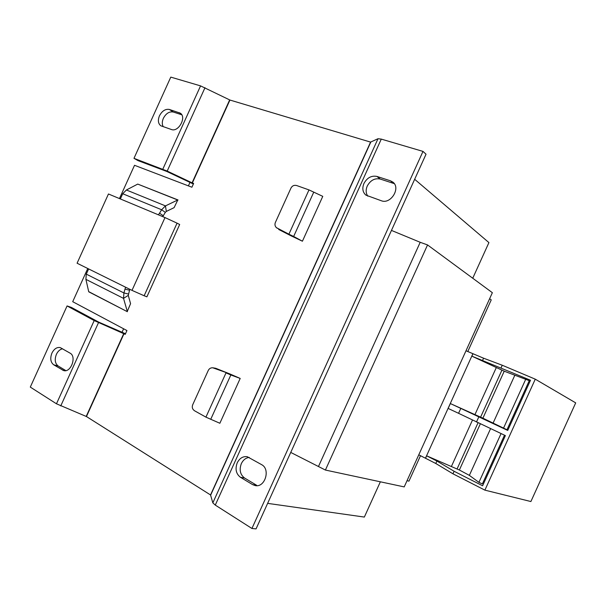 <?xml version="1.0" encoding="UTF-8"?>
<svg xmlns="http://www.w3.org/2000/svg" width="606" height="606" viewBox="0 0 606 606"><rect width="100%" height="100%" fill="white"/><g stroke="black" fill="none" stroke-linecap="round" stroke-linejoin="round"><path stroke-width="0.91" d="M65.842 370.614L58.153 365.994C55.017 363.471 54.426 359.593 56.381 354.374C57.911 351.207 59.971 349.344 62.577 348.776M51.911 353.109C54.123 348.829 56.911 346.988 60.274 347.594L70.076 353.146C76.947 356.563 70.849 373.008 63.607 370.561L53.676 364.789C50.54 362.252 49.95 358.358 51.911 353.109M252.619 484.618L240.461 477.301C236.06 473.884 234.976 469.067 237.219 462.848C239.62 458.197 242.961 456.151 247.248 456.704L261.663 464.673C270.685 469.226 265.004 487.83 255.247 485.595L252.619 484.618L256.686 485.3L244.566 478.02C240.181 474.619 239.097 469.832 241.324 463.658C243.142 459.946 245.771 457.871 249.217 457.424M367.789 196.155C365.827 193.253 365.645 189.883 367.251 186.042C370.433 180.293 374.75 177.959 380.189 179.035L394.279 183.626M363.926 183.504C367.13 177.717 371.463 175.361 376.932 176.437L390.438 180.8L392.862 182.103C401.028 187.958 390.772 204.586 381.379 200.768L365.948 195.155C362.676 192.291 362.002 188.405 363.926 183.504M163.249 126.737C161.938 124.397 161.976 121.594 163.355 118.329C165.991 113.42 169.294 111.315 173.263 112.019L181.755 114.776M159.454 115.822C162.105 110.883 165.423 108.762 169.392 109.459L180.247 113.148C186.89 116.973 178.543 132.464 171.437 129.517L160.825 125.783C158.143 123.647 157.681 120.329 159.454 115.822M489.618 298.728L491.231 299.887L467.794 351.525M420.503 455.704L408.959 481.141L407.027 480.694M189.958 182.421L188.39 185.883M123.609 328.785L122.048 332.232M290.744 452.424L325.407 470.051L404.21 486.906L492.36 292.69L427.548 244.938L325.407 470.051M391.461 230.416L420.2 242.294L318.589 466.241M420.2 242.294L427.548 244.938M414.663 179.285L488.921 242.597L472.741 278.237M380.356 481.808L364.35 517.069L267.632 503.366M308.984 189.913L288.903 234.196L276.397 227.651C274.942 226.182 274.601 224.455 275.374 222.47L290.978 188.049C292.281 185.739 294.175 184.906 296.675 185.542L308.984 189.913L322.771 196.352L302.424 241.211L293.652 236.476L291.365 235.969L302.424 241.211M240.196 378.432L228.97 373.561L230.841 374.97L240.196 378.432L219.864 423.261L205.926 417.148L194.541 410.77C192.42 409.308 191.799 407.323 192.678 404.823L208.275 370.433C209.244 368.562 210.752 367.683 212.789 367.789L228.97 373.561M127.268 311.416L130.57 303.682L128.275 295.364L123.533 298.372L127.374 311.711L88.741 291.804L85.9 279.358L86.287 274.132L88.635 268.935M120.352 198.95L122.723 193.738L126.396 189.996L137.736 184.088L177.725 199.995L165.453 205.896L166.324 211.426L174.096 207.653L177.74 200.078M94.195 320.566L56.472 403.793L30.3 387.098L67.077 305.939L94.195 320.566L125.23 334.33L126.942 330.558L72.712 301.69L87.749 268.496M204.995 87.696L167.203 171.074L133.979 158.333L170.786 77.113L200.563 85.885L229.939 100.043L370.577 142.099L210.532 494.958L86.469 416.549L56.472 403.793M229.939 100.043L192.344 182.967L193.625 183.451L191.913 187.224L134.524 165.294L119.443 198.563M125.563 287.183L123.912 292.956L123.533 298.372L85.9 279.358M129.79 289.274L128.275 295.364M133.979 158.333L137.994 160.605L166.771 171.453L193.375 184.012M167.203 171.074L192.344 182.967M125.495 333.755L98.793 322.157L71.447 307.447L67.077 305.939M422.996 151.402L251.929 528.477L256.058 528.886L426.033 154.212L422.996 151.402L381.28 139.107L378 138.729L370.577 142.099M210.532 494.958L212.835 502.866L215.274 505.093L251.929 528.477M137.736 184.088L178.028 199.965M158.363 214.812L159.56 213.168L163.279 215.774L162.711 216.622M126.396 189.996L165.453 205.896L161.628 209.759L165.324 212.373L163.279 215.774M122.723 193.738L161.628 209.759L159.56 213.168M166.324 211.426L165.324 212.373M88.938 291.751L127.374 311.711M86.287 274.132L123.912 292.956L128.328 294.001M205.926 417.148L226 372.895L230.841 374.97L210.729 419.314M213.903 368.062L215.728 368.289L227.742 373.091M215.728 368.289L212.918 367.804M277.298 228.265L276.503 227.735M278.684 229.469L291.365 235.969M313.779 192.102L293.652 236.476L288.903 234.196L290.206 235.355M132.002 290.372L77.083 263.224L108.459 193.981L164.999 217.577L132.002 290.372L144.152 295.758L177.058 223.16L164.999 217.577M177.058 223.16L179.679 224.5L146.894 296.834L144.152 295.758M484.891 490.14L535.272 379.174L575.7 402.876L530.894 501.541L484.891 490.14L452.962 473.809L435.79 463.492L418.769 454.818M435.79 463.492L436.903 461.037L454.114 471.279L482.603 485.785L505.381 435.6L458.568 413.307L460.795 408.399L507.73 430.434L530.515 380.242L471.869 356.161L472.975 353.722L465.999 350.768M425.533 458.257L426.639 455.818L436.903 461.037M504.503 435.191L482.391 483.891L478.922 482.361L469.362 475.369L459.371 470.014L426.639 455.818M451.523 466.203L472.453 420.102M458.568 413.307L448.145 408.436L450.356 403.558L460.795 408.399M425.457 458.227L472.907 353.684M482.467 360.661L483.58 358.199L472.975 353.722M535.272 379.174L502.245 365.236L483.58 358.199M471.869 356.161L504.23 371.198L529.258 380.666L506.972 429.752L482.899 418.193L450.356 403.558M508.04 429.752L507.161 429.343M528.705 381.878L529.606 382.257M476.452 422.064L478.755 416.996M501.101 367.774L502.245 365.236M474.975 414.549L496.238 367.713M478.922 482.361L501.064 433.578M469.362 475.369L490.565 428.669M459.371 470.014L480.316 423.874M457.053 469.006L478.028 422.799M484.262 482.126L483.391 481.687M503.51 428.192L525.811 379.076M493.14 422.996L514.706 375.5M482.899 418.193L504.23 371.198M480.588 417.155L501.935 370.137M452.962 473.809L454.114 471.279M380.189 179.035L376.932 176.437M173.263 112.019L169.392 109.459M124.025 333.686L86.469 416.549M125.124 289.153L129.532 290.221M123.753 333.558L86.196 416.413M98.513 322.619L60.752 405.937M370.774 142.13L210.676 495.087M381.28 139.107L215.274 505.093M378 138.729L212.835 502.866M229.659 99.929L192.072 182.853M200.563 85.885L162.809 169.18M181.202 113.996L179.103 112.595M393.65 183.391L390.438 180.8M244.566 478.02L240.461 477.301M58.153 365.994L53.676 364.789M62.418 370.054L64.91 370.72"/></g></svg>
